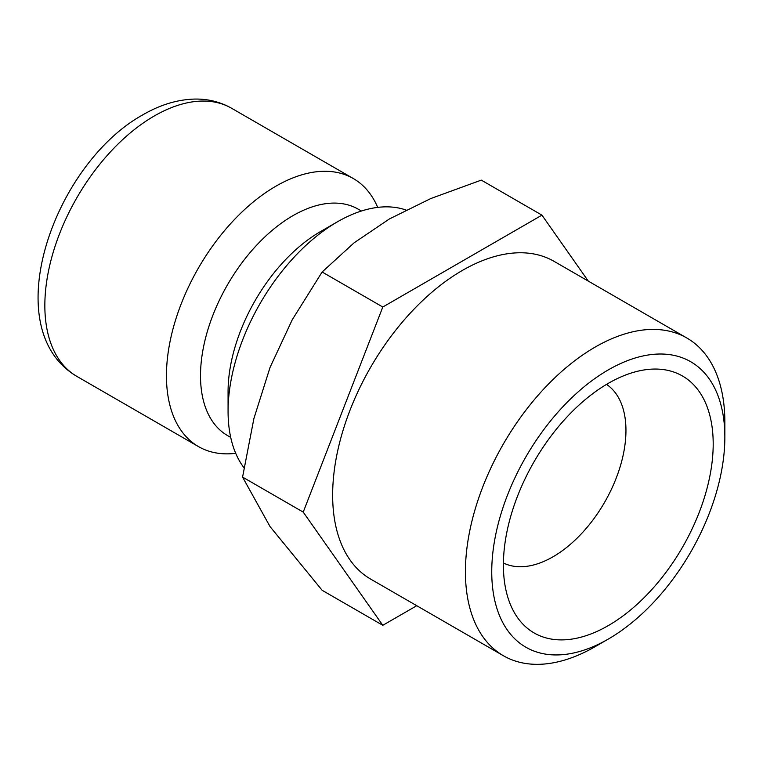<?xml version="1.0" encoding="UTF-8"?>
<svg xmlns="http://www.w3.org/2000/svg" width="763" height="763" viewBox="0 0 763 763"><rect width="100%" height="100%" fill="white"/><g stroke="black" fill="none" stroke-linecap="round" stroke-linejoin="round"><path stroke-width="1.14" d="M405.964 210.006A154.784 89.366 120 0 0 337.513 221.766L320.489 231.59A130.702 75.461 120 0 0 228.07 391.667L228.07 411.333A154.784 89.366 120 0 0 243.979 467.767M361.414 211.017L358.276 209.205A130.702 75.461 120 0 0 257.56 244.217A130.702 75.461 120 0 0 200.507 375.758A130.702 75.461 120 0 0 227.574 435.587L230.712 437.399M377.704 207.383A154.784 89.366 120 0 0 353.288 178.523A154.784 89.366 120 0 0 234.012 219.992A154.784 89.366 120 0 0 166.448 375.758A154.784 89.366 120 0 0 198.514 446.613A154.784 89.366 120 0 0 235.71 453.317M382.797 625.307L322.139 590.295L270.045 526.584L242.567 477.085L253.898 418.572L270.045 367.432L292.229 319.783L322.139 272L354.089 242.825L389.407 218.952L430.752 198.561L481.281 180.116L541.94 215.137L382.797 307.022L303.226 512.107L382.797 625.307L416.741 605.708M686.853 338.009A183.444 105.914 120 0 0 545.497 387.156A183.444 105.914 120 0 0 465.42 571.764A183.444 105.914 120 0 0 503.408 655.741L370.646 579.088A183.444 105.914 -60 0 1 332.649 495.111A183.444 105.914 -60 0 1 412.726 310.503A183.444 105.914 -60 0 1 554.091 261.356L686.853 338.009A183.444 105.914 120 0 1 724.85 421.987L724.85 437.189A164.827 95.165 120 0 0 608.302 369.893A164.827 95.165 120 0 0 491.744 571.764A164.827 95.165 120 0 0 608.302 639.06A164.827 95.165 120 0 0 724.85 437.189M503.418 562.989A103.186 59.581 120 0 0 582.207 532.889A103.186 59.581 120 0 0 625.956 430.418A103.186 59.581 120 0 0 606.528 384.39M503.399 565.04A148.346 85.647 -60 0 1 645.727 369.712A148.346 85.647 -60 0 1 713.195 443.913A148.346 85.647 -60 0 1 627.329 612.603A148.346 85.647 -60 0 1 510.304 604.267A148.346 85.647 -60 0 1 503.399 565.04M503.408 655.741A183.444 105.914 120 0 0 595.14 646.662L608.302 639.06M588.311 281.118L541.94 215.137M303.226 512.107L242.567 477.085M382.797 307.022L322.139 272M337.513 221.766A154.784 89.366 120 0 0 228.07 411.333M76.901 376.407C-4.244 328.796 53.467 164.293 142.824 114.841C159.887 104.912 176.997 99.657 194.164 99.085C207.755 98.761 220.259 101.832 231.685 108.308A154.784 89.366 120 0 0 154.288 115.976A154.784 89.366 120 0 0 44.845 305.543A154.784 89.366 120 0 0 76.901 376.407L198.514 446.613M231.685 108.308L353.288 178.523"/></g></svg>
